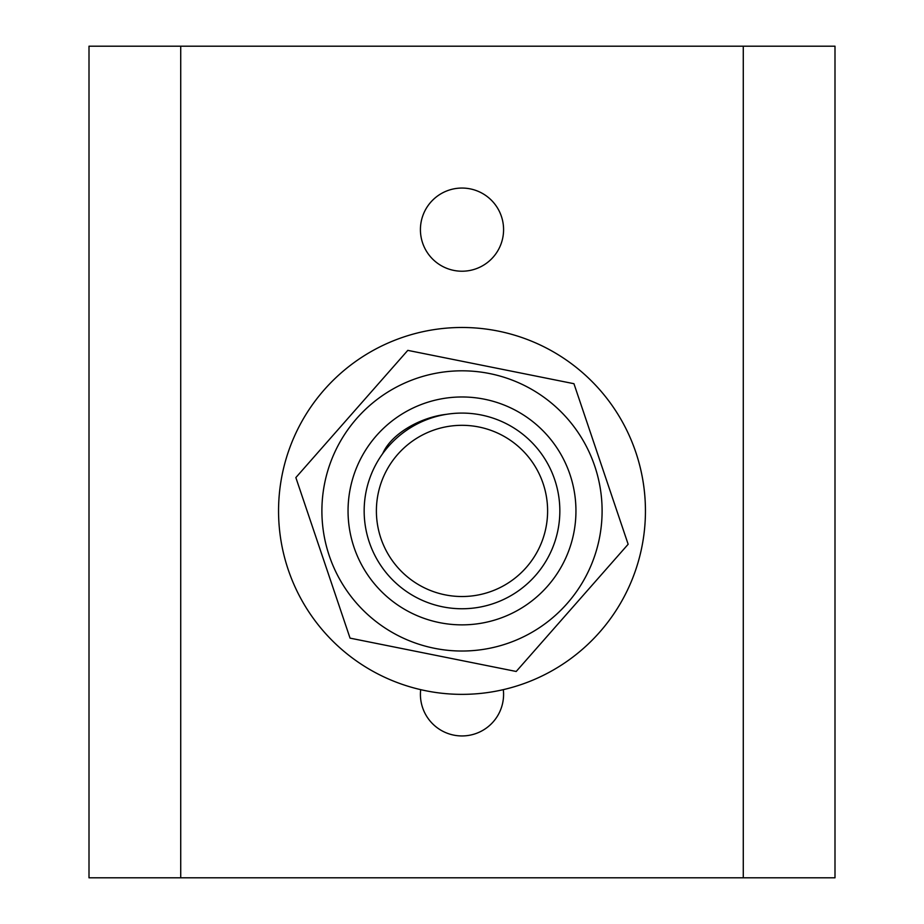 <?xml version="1.0" encoding="UTF-8"?>
<svg xmlns="http://www.w3.org/2000/svg" width="924" height="924" viewBox="0 0 924 924"><rect width="100%" height="100%" fill="white"/><g stroke="black" fill="none" stroke-linecap="round" stroke-linejoin="round"><path stroke-width="1.39" d="M462 596.523A85.609 85.609 0 0 0 547.609 510.914A85.609 85.609 0 0 0 462 425.317A85.609 85.609 0 0 0 376.391 510.914A85.609 85.609 0 0 0 462 596.523M462 608.754A97.84 97.84 0 0 0 559.84 510.914A97.84 97.84 0 0 0 462 413.086A97.84 97.84 0 0 0 364.16 510.914A97.84 97.84 0 0 0 462 608.754M420.686 689.651A41.58 41.58 0 0 0 462 735.943A41.58 41.58 0 0 0 503.314 689.651M503.58 229.637A41.58 41.58 0 0 0 462 188.057A41.58 41.58 0 0 0 420.42 229.637A41.58 41.58 0 0 0 462 271.217A41.58 41.58 0 0 0 503.58 229.637M743.277 877.8L743.277 46.2L834.996 46.2L834.996 877.8L89.004 877.8L89.004 46.2L180.723 46.2L180.723 877.8M743.277 46.2L180.723 46.2M434.442 648.29A140.101 140.101 0 0 1 324.636 483.356A140.101 140.101 0 0 1 489.558 373.55A140.101 140.101 0 0 1 599.364 538.484A140.101 140.101 0 0 1 434.442 648.29M490.875 367.036L407.796 350.369L295.853 477.581L350.057 638.138L516.204 671.471L628.147 544.259L573.943 383.703L490.875 367.036M484.419 399.203A113.952 113.952 0 0 1 573.723 533.333A113.952 113.952 0 0 1 439.581 622.637A113.952 113.952 0 0 1 350.277 488.496A113.952 113.952 0 0 1 484.419 399.203M446.373 414.345C421.667 417.024 391.614 433.044 382.732 453.58M633.067 444.675A183.437 183.437 0 0 1 528.239 681.981A183.437 183.437 0 0 1 290.933 577.165A183.437 183.437 0 0 1 395.761 339.859A183.437 183.437 0 0 1 645.437 510.914"/></g></svg>
